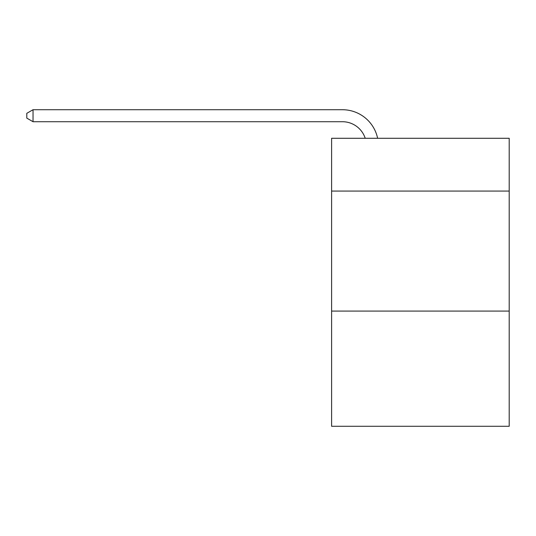 <?xml version="1.0" encoding="UTF-8"?>
<svg xmlns="http://www.w3.org/2000/svg" width="536" height="536" viewBox="0 0 536 536"><rect width="100%" height="100%" fill="white"/><g stroke="black" fill="none" stroke-linecap="round" stroke-linejoin="round"><path stroke-width="0.8" d="M509.2 191.077L509.2 138.281L331.603 138.281L331.603 191.077L509.2 191.077L509.2 426.281L331.603 426.281L331.603 191.077M509.2 311.081L331.603 311.081M342.397 109.719L33.038 109.719L342.397 109.719A35.999 35.999 137.8 0 1 377.625 138.281M365.217 138.281A23.999 23.999 -42.2 0 0 342.397 121.719A23.999 23.999 -42.2 0 1 365.217 138.281A23.999 23.999 -42.2 0 0 342.397 121.719A23.999 23.999 -42.2 0 1 365.217 138.281A23.999 23.999 -42.2 0 0 342.397 121.719A23.999 23.999 -42.2 0 1 365.217 138.281A23.999 23.999 -42.2 0 0 342.397 121.719A23.999 23.999 -42.2 0 1 365.217 138.281A23.999 23.999 -42.2 0 0 342.397 121.719A23.999 23.999 -42.2 0 1 365.217 138.281A23.999 23.999 -42.2 0 0 342.397 121.719A23.999 23.999 -42.2 0 1 365.217 138.281A23.999 23.999 -42.2 0 0 342.397 121.719A23.999 23.999 -42.2 0 1 365.217 138.281A23.999 23.999 -42.2 0 0 342.397 121.719A23.999 23.999 -42.2 0 1 365.217 138.281A23.999 23.999 -42.2 0 0 342.397 121.719A23.999 23.999 -42.2 0 1 365.217 138.281A23.999 23.999 -42.2 0 0 342.397 121.719A23.999 23.999 -42.2 0 1 365.217 138.281A23.999 23.999 -42.2 0 0 342.397 121.719A23.999 23.999 -42.2 0 1 365.217 138.281A23.999 23.999 -42.2 0 0 342.397 121.719A23.999 23.999 -42.2 0 1 365.217 138.281A23.999 23.999 -42.2 0 0 342.397 121.719A23.999 23.999 -42.2 0 1 365.217 138.281A23.999 23.999 -42.2 0 0 342.397 121.719A23.999 23.999 -42.2 0 1 365.217 138.281A23.999 23.999 -42.2 0 0 342.397 121.719A23.999 23.999 -42.2 0 1 365.217 138.281A23.999 23.999 -42.2 0 0 342.397 121.719L33.038 121.719L26.8 118.121L26.8 113.317L33.038 109.719L33.038 121.719"/></g></svg>
